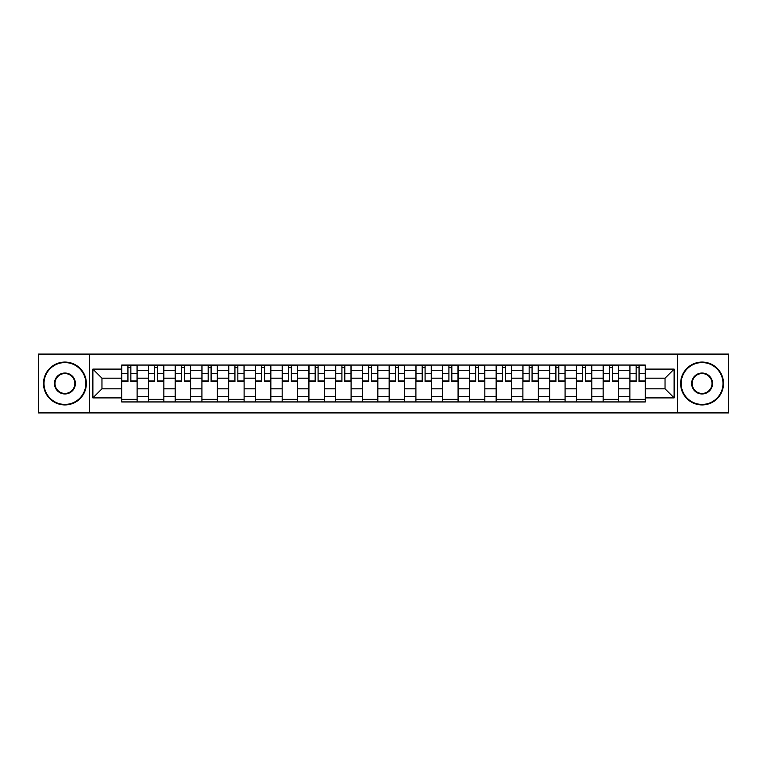 <?xml version="1.0" encoding="UTF-8"?>
<svg xmlns="http://www.w3.org/2000/svg" width="767" height="767" viewBox="0 0 767 767"><rect width="100%" height="100%" fill="white"/><g stroke="black" fill="none" stroke-linecap="round" stroke-linejoin="round"><path stroke-width="1.15" d="M677.558 412.905L728.65 412.905L728.65 354.095L38.35 354.095L38.35 412.905L677.558 412.905L677.558 354.095M148.424 401.937L148.424 370.298L137.111 370.298L137.111 401.937M137.111 370.298L137.111 365.063M148.424 370.298L148.424 365.063M163.86 365.063L163.86 401.937M175.173 401.937L175.173 365.063M190.609 365.063L190.609 401.937M201.922 401.937L201.922 365.063M217.358 365.063L217.358 401.937M228.671 401.937L228.671 365.063M244.107 365.063L244.107 401.937M255.421 401.937L255.421 365.063M270.847 365.063L270.847 401.937M282.17 401.937L282.17 365.063M297.596 365.063L297.596 401.937M308.919 401.937L308.919 365.063M324.345 365.063L324.345 401.937M335.658 401.937L335.658 365.063M351.094 365.063L351.094 401.937M362.407 401.937L362.407 365.063M377.843 365.063L377.843 401.937M389.157 401.937L389.157 365.063M404.592 365.063L404.592 401.937M415.906 401.937L415.906 365.063M431.342 365.063L431.342 401.937M442.655 401.937L442.655 365.063M458.081 365.063L458.081 401.937M469.404 401.937L469.404 365.063M484.83 365.063L484.83 401.937M496.153 401.937L496.153 365.063M511.579 365.063L511.579 401.937M522.893 401.937L522.893 365.063M538.329 365.063L538.329 401.937M549.642 401.937L549.642 365.063M565.078 365.063L565.078 401.937M576.391 401.937L576.391 365.063M591.827 365.063L591.827 401.937M603.14 401.937L603.14 365.063M618.576 365.063L618.576 401.937M629.889 401.937L629.889 365.063M629.889 388.811L618.576 388.811M603.14 388.811L591.827 388.811M576.391 388.811L565.078 388.811M549.642 388.811L538.329 388.811M522.893 388.811L511.579 388.811M496.153 388.811L484.83 388.811M469.404 388.811L458.081 388.811M442.655 388.811L431.342 388.811M415.906 388.811L404.592 388.811M389.157 388.811L377.843 388.811M362.407 388.811L351.094 388.811M335.658 388.811L324.345 388.811M308.919 388.811L297.596 388.811M282.17 388.811L270.847 388.811M255.421 388.811L244.107 388.811M228.671 388.811L217.358 388.811M201.922 388.811L190.609 388.811M175.173 388.811L163.86 388.811M148.424 388.811L137.111 388.811M629.889 378.189L618.576 378.189M603.14 378.189L591.827 378.189M576.391 378.189L565.078 378.189M549.642 378.189L538.329 378.189M522.893 378.189L511.579 378.189M496.153 378.189L484.83 378.189M469.404 378.189L458.081 378.189M442.655 378.189L431.342 378.189M415.906 378.189L404.592 378.189M389.157 378.189L377.843 378.189M362.407 378.189L351.094 378.189M335.658 378.189L324.345 378.189M308.919 378.189L297.596 378.189M282.17 378.189L270.847 378.189M255.421 378.189L244.107 378.189M228.671 378.189L217.358 378.189M201.922 378.189L190.609 378.189M175.173 378.189L163.86 378.189M148.424 378.189L137.111 378.189M101.963 388.811L121.685 388.811L121.685 378.189L101.963 378.189L101.963 388.811L92.874 397.9L92.874 369.1L121.685 369.1L121.685 378.189M645.315 378.189L645.315 388.811L665.037 388.811L665.037 378.189L645.315 378.189L645.315 365.063L121.685 365.063L121.685 369.1M645.315 369.1L674.126 369.1L674.126 397.9L645.315 397.9L645.315 388.811M121.685 388.811L121.685 401.937L645.315 401.937L645.315 397.9M121.685 397.9L92.874 397.9M89.442 412.905L89.442 354.095M137.111 399.358L121.685 399.358M127.936 367.642L130.85 367.642M163.86 399.358L148.424 399.358M154.685 367.642L157.599 367.642M190.609 399.358L175.173 399.358M181.434 367.642L184.348 367.642M217.358 399.358L201.922 399.358M208.183 367.642L211.098 367.642M244.107 399.358L228.671 399.358M234.932 367.642L237.847 367.642M270.847 399.358L255.421 399.358M261.681 367.642L264.596 367.642M297.596 399.358L282.17 399.358M288.421 367.642L291.335 367.642M324.345 399.358L308.919 399.358M315.17 367.642L318.084 367.642M351.094 399.358L335.658 399.358M341.919 367.642L344.834 367.642M377.843 399.358L362.407 399.358M368.668 367.642L371.583 367.642M404.592 399.358L389.157 399.358M395.417 367.642L398.332 367.642M431.342 399.358L415.906 399.358M422.166 367.642L425.081 367.642M458.081 399.358L442.655 399.358M448.916 367.642L451.83 367.642M484.83 399.358L469.404 399.358M475.665 367.642L478.579 367.642M511.579 399.358L496.153 399.358M502.404 367.642L505.319 367.642M538.329 399.358L522.893 399.358M529.153 367.642L532.068 367.642M565.078 399.358L549.642 399.358M555.902 367.642L558.817 367.642M591.827 399.358L576.391 399.358M582.652 367.642L585.566 367.642M618.576 399.358L603.14 399.358M609.401 367.642L612.315 367.642M645.315 399.358L629.889 399.358M636.15 367.642L639.064 367.642M92.874 369.1L101.963 378.189M665.037 388.811L674.126 397.9M665.037 378.189L674.126 369.1M130.85 380.94L137.025 380.94L137.025 381.525L130.85 381.525L130.85 365.236L137.025 365.236L133.592 365.236M137.025 380.94L137.025 365.236M127.936 367.47L130.85 367.47M125.194 365.236L121.761 365.236L121.761 381.525L127.936 381.525L127.936 365.236L125.452 365.236M121.761 365.236L133.343 365.236M157.599 380.94L163.774 380.94L163.774 381.525L157.599 381.525L157.599 365.236L163.774 365.236L160.341 365.236M163.774 380.94L163.774 365.236M154.685 367.47L157.599 367.47M151.943 365.236L148.51 365.236L148.51 381.525L154.685 381.525L154.685 365.236L152.202 365.236M148.51 365.236L160.082 365.236M184.348 380.94L190.523 380.94L190.523 381.525L184.348 381.525L184.348 365.236L190.523 365.236L187.09 365.236M190.523 380.94L190.523 365.236M181.434 367.47L184.348 367.47M178.692 365.236L175.26 365.236L175.26 381.525L181.434 381.525L181.434 365.236L178.951 365.236M175.26 365.236L186.832 365.236M64.927 404.42A20.92 20.92 0 0 0 85.846 383.5A20.92 20.92 0 0 0 64.927 362.58A20.92 20.92 0 0 0 44.007 383.5A20.92 20.92 0 0 0 64.927 404.42M64.927 362.072A21.428 21.428 0 0 1 86.355 383.5A21.428 21.428 0 0 1 64.927 404.928A21.428 21.428 0 0 1 43.498 383.5A21.428 21.428 0 0 1 64.927 362.072M64.927 393.96A10.46 10.46 0 0 1 54.467 383.5A10.46 10.46 0 0 1 64.927 373.04A10.46 10.46 0 0 1 75.387 383.5A10.46 10.46 0 0 1 64.927 393.96M64.927 373.558A9.942 9.942 0 0 0 54.984 383.5A9.942 9.942 0 0 0 64.927 393.442A9.942 9.942 0 0 0 74.869 383.5A9.942 9.942 0 0 0 64.927 373.558M702.073 404.42A20.92 20.92 0 0 0 722.993 383.5A20.92 20.92 0 0 0 702.073 362.58A20.92 20.92 0 0 0 681.154 383.5A20.92 20.92 0 0 0 702.073 404.42M702.073 362.072A21.428 21.428 0 0 1 723.502 383.5A21.428 21.428 0 0 1 702.073 404.928A21.428 21.428 0 0 1 680.645 383.5A21.428 21.428 0 0 1 702.073 362.072M702.073 393.96A10.46 10.46 0 0 1 691.613 383.5A10.46 10.46 0 0 1 702.073 373.04A10.46 10.46 0 0 1 712.533 383.5A10.46 10.46 0 0 1 702.073 393.96M702.073 373.558A9.942 9.942 0 0 0 692.131 383.5A9.942 9.942 0 0 0 702.073 393.442A9.942 9.942 0 0 0 712.016 383.5A9.942 9.942 0 0 0 702.073 373.558M211.098 380.94L217.272 380.94L217.272 381.525L211.098 381.525L211.098 365.236L217.272 365.236L213.84 365.236M217.272 380.94L217.272 365.236M208.183 367.47L211.098 367.47M205.441 365.236L202.009 365.236L202.009 381.525L208.183 381.525L208.183 365.236L205.7 365.236M202.009 365.236L213.581 365.236M237.847 380.94L244.021 380.94L244.021 381.525L237.847 381.525L237.847 365.236L244.021 365.236L240.589 365.236M244.021 380.94L244.021 365.236M234.932 367.47L237.847 367.47M232.19 365.236L228.758 365.236L228.758 381.525L234.932 381.525L234.932 365.236L232.439 365.236M228.758 365.236L240.33 365.236M264.596 380.94L270.761 380.94L270.761 381.525L264.596 381.525L264.596 365.236L270.761 365.236L267.338 365.236M270.761 380.94L270.761 365.236M261.681 367.47L264.596 367.47M258.93 365.236L255.507 365.236L255.507 381.525L261.681 381.525L261.681 365.236L259.188 365.236M255.507 365.236L267.079 365.236M291.335 380.94L297.51 380.94L297.51 381.525L291.335 381.525L291.335 365.236L297.51 365.236L294.087 365.236M297.51 380.94L297.51 365.236M288.421 367.47L291.335 367.47M285.679 365.236L282.256 365.236L282.256 381.525L288.421 381.525L288.421 365.236L285.938 365.236M282.256 365.236L293.828 365.236M318.084 380.94L324.259 380.94L324.259 381.525L318.084 381.525L318.084 365.236L324.259 365.236L320.827 365.236M324.259 380.94L324.259 365.236M315.17 367.47L318.084 367.47M312.428 365.236L309.005 365.236L309.005 381.525L315.17 381.525L315.17 365.236L312.687 365.236M309.005 365.236L320.577 365.236M344.834 380.94L351.008 380.94L351.008 381.525L344.834 381.525L344.834 365.236L351.008 365.236L347.576 365.236M351.008 380.94L351.008 365.236M341.919 367.47L344.834 367.47M339.177 365.236L335.745 365.236L335.745 381.525L341.919 381.525L341.919 365.236L339.436 365.236M335.745 365.236L347.326 365.236M371.583 380.94L377.757 380.94L377.757 381.525L371.583 381.525L371.583 365.236L377.757 365.236L374.325 365.236M377.757 380.94L377.757 365.236M368.668 367.47L371.583 367.47M365.926 365.236L362.494 365.236L362.494 381.525L368.668 381.525L368.668 365.236L366.185 365.236M362.494 365.236L374.066 365.236M398.332 380.94L404.506 380.94L404.506 381.525L398.332 381.525L398.332 365.236L404.506 365.236L401.074 365.236M404.506 380.94L404.506 365.236M395.417 367.47L398.332 367.47M392.675 365.236L389.243 365.236L389.243 381.525L395.417 381.525L395.417 365.236L392.934 365.236M389.243 365.236L400.815 365.236M425.081 380.94L431.255 380.94L431.255 381.525L425.081 381.525L425.081 365.236L431.255 365.236L427.823 365.236M431.255 380.94L431.255 365.236M422.166 367.47L425.081 367.47M419.424 365.236L415.992 365.236L415.992 381.525L422.166 381.525L422.166 365.236L419.674 365.236M415.992 365.236L427.564 365.236M451.83 380.94L457.995 380.94L457.995 381.525L451.83 381.525L451.83 365.236L457.995 365.236L454.572 365.236M457.995 380.94L457.995 365.236M448.916 367.47L451.83 367.47M446.173 365.236L442.741 365.236L442.741 381.525L448.916 381.525L448.916 365.236L446.423 365.236M442.741 365.236L454.313 365.236M478.579 380.94L484.744 380.94L484.744 381.525L478.579 381.525L478.579 365.236L484.744 365.236L481.321 365.236M484.744 380.94L484.744 365.236M475.665 367.47L478.579 367.47M472.913 365.236L469.49 365.236L469.49 381.525L475.665 381.525L475.665 365.236L473.172 365.236M469.49 365.236L481.062 365.236M505.319 380.94L511.493 380.94L511.493 381.525L505.319 381.525L505.319 365.236L511.493 365.236L508.07 365.236M511.493 380.94L511.493 365.236M502.404 367.47L505.319 367.47M499.662 365.236L496.239 365.236L496.239 381.525L502.404 381.525L502.404 365.236L499.921 365.236M496.239 365.236L507.812 365.236M532.068 380.94L538.242 380.94L538.242 381.525L532.068 381.525L532.068 365.236L538.242 365.236L534.81 365.236M538.242 380.94L538.242 365.236M529.153 367.47L532.068 367.47M526.411 365.236L522.979 365.236L522.979 381.525L529.153 381.525L529.153 365.236L526.67 365.236M522.979 365.236L534.561 365.236M558.817 380.94L564.991 380.94L564.991 381.525L558.817 381.525L558.817 365.236L564.991 365.236L561.559 365.236M564.991 380.94L564.991 365.236M555.902 367.47L558.817 367.47M553.16 365.236L549.728 365.236L549.728 381.525L555.902 381.525L555.902 365.236L553.419 365.236M549.728 365.236L561.3 365.236M585.566 380.94L591.74 380.94L591.74 381.525L585.566 381.525L585.566 365.236L591.74 365.236L588.308 365.236M591.74 380.94L591.74 365.236M582.652 367.47L585.566 367.47M579.91 365.236L576.477 365.236L576.477 381.525L582.652 381.525L582.652 365.236L580.168 365.236M576.477 365.236L588.049 365.236M612.315 380.94L618.49 380.94L618.49 381.525L612.315 381.525L612.315 365.236L618.49 365.236L615.057 365.236M618.49 380.94L618.49 365.236M609.401 367.47L612.315 367.47M606.659 365.236L603.226 365.236L603.226 381.525L609.401 381.525L609.401 365.236L606.918 365.236M603.226 365.236L614.798 365.236M639.064 380.94L645.239 380.94L645.239 381.525L639.064 381.525L639.064 365.236L645.239 365.236L641.806 365.236M645.239 380.94L645.239 365.236M636.15 367.47L639.064 367.47M633.408 365.236L629.975 365.236L629.975 381.525L636.15 381.525L636.15 365.236L633.657 365.236M629.975 365.236L641.548 365.236M603.14 370.298L591.827 370.298M576.391 370.298L565.078 370.298M549.642 370.298L538.329 370.298M522.893 370.298L511.579 370.298M496.153 370.298L484.83 370.298M469.404 370.298L458.081 370.298M442.655 370.298L431.342 370.298M415.906 370.298L404.592 370.298M389.157 370.298L377.843 370.298M362.407 370.298L351.094 370.298M335.658 370.298L324.345 370.298M308.919 370.298L297.596 370.298M282.17 370.298L270.847 370.298M255.421 370.298L244.107 370.298M228.671 370.298L217.358 370.298M201.922 370.298L190.609 370.298M175.173 370.298L163.86 370.298M629.889 370.298L618.576 370.298M603.14 396.702L591.827 396.702M576.391 396.702L565.078 396.702M549.642 396.702L538.329 396.702M522.893 396.702L511.579 396.702M496.153 396.702L484.83 396.702M469.404 396.702L458.081 396.702M442.655 396.702L431.342 396.702M415.906 396.702L404.592 396.702M389.157 396.702L377.843 396.702M362.407 396.702L351.094 396.702M335.658 396.702L324.345 396.702M308.919 396.702L297.596 396.702M282.17 396.702L270.847 396.702M255.421 396.702L244.107 396.702M228.671 396.702L217.358 396.702M201.922 396.702L190.609 396.702M175.173 396.702L163.86 396.702M148.424 396.702L137.111 396.702M629.889 396.702L618.576 396.702M130.85 373.567L137.025 373.567M121.761 380.94L127.936 380.94M121.761 373.567L127.936 373.567M157.599 373.567L163.774 373.567M148.51 380.94L154.685 380.94M148.51 373.567L154.685 373.567M184.348 373.567L190.523 373.567M175.26 380.94L181.434 380.94M175.26 373.567L181.434 373.567M211.098 373.567L217.272 373.567M202.009 380.94L208.183 380.94M202.009 373.567L208.183 373.567M237.847 373.567L244.021 373.567M228.758 380.94L234.932 380.94M228.758 373.567L234.932 373.567M264.596 373.567L270.761 373.567M255.507 380.94L261.681 380.94M255.507 373.567L261.681 373.567M291.335 373.567L297.51 373.567M282.256 380.94L288.421 380.94M282.256 373.567L288.421 373.567M318.084 373.567L324.259 373.567M309.005 380.94L315.17 380.94M309.005 373.567L315.17 373.567M344.834 373.567L351.008 373.567M335.745 380.94L341.919 380.94M335.745 373.567L341.919 373.567M371.583 373.567L377.757 373.567M362.494 380.94L368.668 380.94M362.494 373.567L368.668 373.567M398.332 373.567L404.506 373.567M389.243 380.94L395.417 380.94M389.243 373.567L395.417 373.567M425.081 373.567L431.255 373.567M415.992 380.94L422.166 380.94M415.992 373.567L422.166 373.567M451.83 373.567L457.995 373.567M442.741 380.94L448.916 380.94M442.741 373.567L448.916 373.567M478.579 373.567L484.744 373.567M469.49 380.94L475.665 380.94M469.49 373.567L475.665 373.567M505.319 373.567L511.493 373.567M496.239 380.94L502.404 380.94M496.239 373.567L502.404 373.567M532.068 373.567L538.242 373.567M522.979 380.94L529.153 380.94M522.979 373.567L529.153 373.567M558.817 373.567L564.991 373.567M549.728 380.94L555.902 380.94M549.728 373.567L555.902 373.567M585.566 373.567L591.74 373.567M576.477 380.94L582.652 380.94M576.477 373.567L582.652 373.567M612.315 373.567L618.49 373.567M603.226 380.94L609.401 380.94M603.226 373.567L609.401 373.567M639.064 373.567L645.239 373.567M629.975 380.94L636.15 380.94M629.975 373.567L636.15 373.567"/></g></svg>
